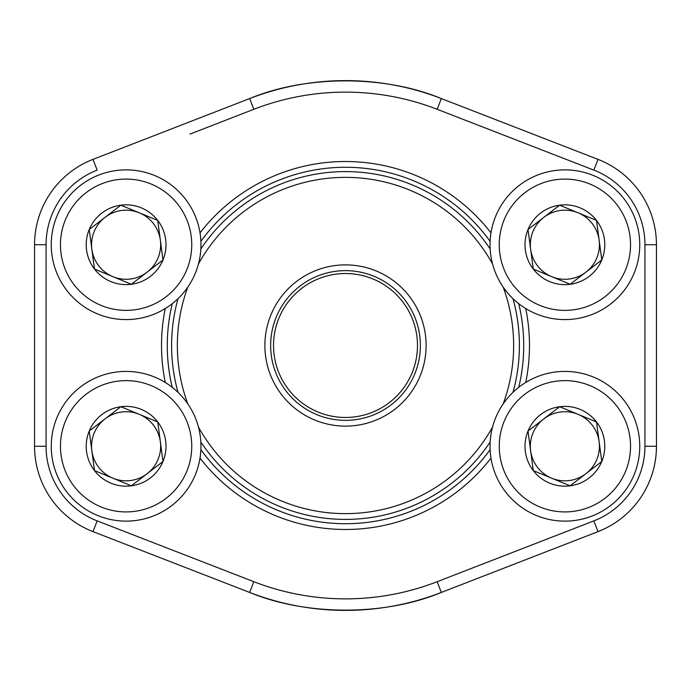 <?xml version="1.0" encoding="UTF-8"?>
<svg xmlns="http://www.w3.org/2000/svg" width="691" height="691" viewBox="0 0 691 691"><rect width="100%" height="100%" fill="white"/><g stroke="black" fill="none" stroke-linecap="round" stroke-linejoin="round"><path stroke-width="1.04" d="M533.262 470.588A39.897 39.897 0 0 1 559.65 406.723A39.897 39.897 0 0 1 601.766 461.502A39.897 39.897 0 0 1 533.262 470.588L528.019 431.037L559.65 406.723L596.523 421.959L601.766 461.502L570.135 485.816L533.262 470.588L528.019 431.037L543.834 418.876A34.55 34.55 0 0 1 578.082 414.341L596.523 421.959L601.766 461.502L570.135 485.816L533.262 470.588M559.65 406.723L578.082 414.341A34.55 34.55 0 0 1 585.951 473.663A34.55 34.55 0 0 1 530.645 450.808A34.55 34.55 0 0 1 543.834 418.876L559.65 406.723M495.706 417.684A74.861 74.861 0 0 1 624.241 400.65A74.861 74.861 0 0 1 574.731 520.478A74.861 74.861 0 0 1 495.706 417.684A74.861 74.861 0 0 1 624.241 400.65A74.861 74.861 0 0 1 574.731 520.478A74.861 74.861 0 0 1 495.706 417.684M94.477 269.041A39.897 39.897 0 0 1 120.865 205.184A39.897 39.897 0 0 1 162.981 259.963A39.897 39.897 0 0 1 94.477 269.041L89.234 229.498L120.865 205.184L157.738 220.412L162.981 259.963L131.35 284.277L94.477 269.041L89.234 229.498L105.049 217.337A34.55 34.55 0 0 1 139.297 212.793L157.738 220.412L162.981 259.963L131.35 284.277L94.477 269.041M120.865 205.184L139.297 212.793A34.55 34.55 0 0 1 147.166 272.124A34.55 34.55 0 0 1 91.86 249.27A34.55 34.55 0 0 1 105.049 217.337L120.865 205.184M56.921 216.145A74.861 74.861 0 0 1 185.456 199.103A74.861 74.861 0 0 1 135.946 318.94A74.861 74.861 0 0 1 56.921 216.145A74.861 74.861 0 0 1 185.456 199.103A74.861 74.861 0 0 1 135.946 318.94A74.861 74.861 0 0 1 56.921 216.145M94.477 470.588A39.897 39.897 0 0 1 120.865 406.723A39.897 39.897 0 0 1 162.981 461.502A39.897 39.897 0 0 1 94.477 470.588L89.234 431.037L120.865 406.723L157.738 421.959L162.981 461.502L131.35 485.816L94.477 470.588L89.234 431.037L105.049 418.876A34.55 34.55 0 0 1 139.297 414.341L157.738 421.959L162.981 461.502L131.35 485.816L94.477 470.588M120.865 406.723L139.297 414.341A34.55 34.55 0 0 1 147.166 473.663A34.55 34.55 0 0 1 91.86 450.808A34.55 34.55 0 0 1 105.049 418.876L120.865 406.723M56.921 417.684A74.861 74.861 0 0 1 185.456 400.65A74.861 74.861 0 0 1 135.946 520.478A74.861 74.861 0 0 1 56.921 417.684A74.861 74.861 0 0 1 185.456 400.65A74.861 74.861 0 0 1 135.946 520.478A74.861 74.861 0 0 1 56.921 417.684M533.262 269.041A39.897 39.897 0 0 1 559.65 205.184A39.897 39.897 0 0 1 601.766 259.963A39.897 39.897 0 0 1 533.262 269.041L528.019 229.498L559.65 205.184L596.523 220.412L601.766 259.963L570.135 284.277L533.262 269.041L528.019 229.498L543.834 217.337A34.55 34.55 0 0 1 578.082 212.793L596.523 220.412L601.766 259.963L570.135 284.277L533.262 269.041M559.65 205.184L578.082 212.793A34.55 34.55 0 0 1 585.951 272.124A34.55 34.55 0 0 1 530.645 249.27A34.55 34.55 0 0 1 543.834 217.337L559.65 205.184M495.706 216.145A74.861 74.861 0 0 1 624.241 199.103A74.861 74.861 0 0 1 574.731 318.94A74.861 74.861 0 0 1 495.706 216.145A74.861 74.861 0 0 1 624.241 199.103A74.861 74.861 0 0 1 574.731 318.94A74.861 74.861 0 0 1 495.706 216.145M46.064 244.726L34.55 244.726A91.558 91.558 0 0 1 92.983 159.379L97.146 170.116A80.044 80.044 0 0 0 46.064 244.726L46.064 446.274A80.044 80.044 0 0 0 97.146 520.884L253.822 581.701A253.364 253.364 0 0 0 437.178 581.701L593.854 520.884L598.017 531.621A91.558 91.558 0 0 0 656.45 446.274A91.558 91.558 0 0 1 598.017 531.621L441.342 592.437A264.886 264.886 0 0 1 249.658 592.437L92.983 531.621A91.558 91.558 0 0 1 34.55 446.274L34.55 244.726A91.558 91.558 0 0 1 92.983 159.379L249.658 98.563A264.886 264.886 0 0 1 441.342 98.563L598.017 159.379A91.558 91.558 0 0 1 656.45 244.726L656.45 446.274L656.45 244.726A91.558 91.558 0 0 0 598.017 159.379A91.558 91.558 0 0 1 656.45 244.726A91.558 91.558 0 0 0 598.017 159.379L593.854 170.116L437.178 109.299A253.364 253.364 0 0 0 253.822 109.299L189.947 134.097M97.146 520.884L92.983 531.621L201.124 573.599M437.178 581.701L441.342 592.437A264.886 264.886 0 0 1 249.658 592.437C306.623 616.052 384.74 616.001 441.342 592.437L489.876 573.599M200.019 232.876A183.979 183.979 0 0 1 490.981 232.876M525.721 308.523A183.979 183.979 0 0 1 525.721 382.477M490.981 458.124A183.979 183.979 0 0 1 200.019 458.124M165.279 382.477A183.979 183.979 0 0 1 165.279 308.523M441.342 98.563C384.377 74.948 306.26 74.999 249.658 98.563A264.886 264.886 0 0 1 441.342 98.563L437.178 109.299M518.742 387.331A178.218 178.218 0 0 0 518.742 303.669M490.109 241.332A178.218 178.218 0 0 0 200.891 241.332M172.258 303.669A178.218 178.218 0 0 0 172.258 387.331M200.891 449.668A178.218 178.218 0 0 0 490.109 449.668M419.964 314.621A80.614 80.614 0 0 1 335.005 425.431A80.614 80.614 0 0 1 281.522 296.448A80.614 80.614 0 0 1 419.964 314.621M492.545 263.953A168.146 168.146 0 0 0 198.455 263.953M187.831 287.085A168.146 168.146 0 0 0 187.831 403.915M198.455 427.047A168.146 168.146 0 0 0 492.545 427.047M503.169 403.915A168.146 168.146 0 0 0 503.169 287.085M512.972 298.659A173.899 173.899 0 0 1 512.972 392.341M490.152 442.024A173.899 173.899 0 0 1 200.848 442.024M178.028 392.341A173.899 173.899 0 0 1 178.028 298.659M200.848 248.976A173.899 173.899 0 0 1 490.152 248.976M411.991 317.929A71.976 71.976 0 0 0 288.38 301.708A71.976 71.976 0 0 0 336.137 416.863A71.976 71.976 0 0 0 411.991 317.929M414.652 316.824A74.861 74.861 0 0 0 286.091 299.954A74.861 74.861 0 0 0 335.757 419.722A74.861 74.861 0 0 0 414.652 316.824M504.223 421.208A65.645 65.645 0 0 0 573.521 511.349A65.645 65.645 0 0 0 616.933 406.265A65.645 65.645 0 0 0 504.223 421.208M65.438 219.66A65.645 65.645 0 0 0 134.736 309.801A65.645 65.645 0 0 0 178.148 204.717A65.645 65.645 0 0 0 65.438 219.66M65.438 421.208A65.645 65.645 0 0 0 134.736 511.349A65.645 65.645 0 0 0 178.148 406.265A65.645 65.645 0 0 0 65.438 421.208M504.223 219.66A65.645 65.645 0 0 0 573.521 309.801A65.645 65.645 0 0 0 616.933 204.717A65.645 65.645 0 0 0 504.223 219.66M92.983 531.621A91.558 91.558 0 0 1 34.55 446.274L46.064 446.274M501.053 134.097L593.854 170.116A80.044 80.044 0 0 1 644.936 244.726L644.936 446.274A80.044 80.044 0 0 1 593.854 520.884M249.658 98.563L253.822 109.299M253.822 581.701L249.658 592.437M656.45 244.726L644.936 244.726M656.45 446.274L644.936 446.274"/></g></svg>
